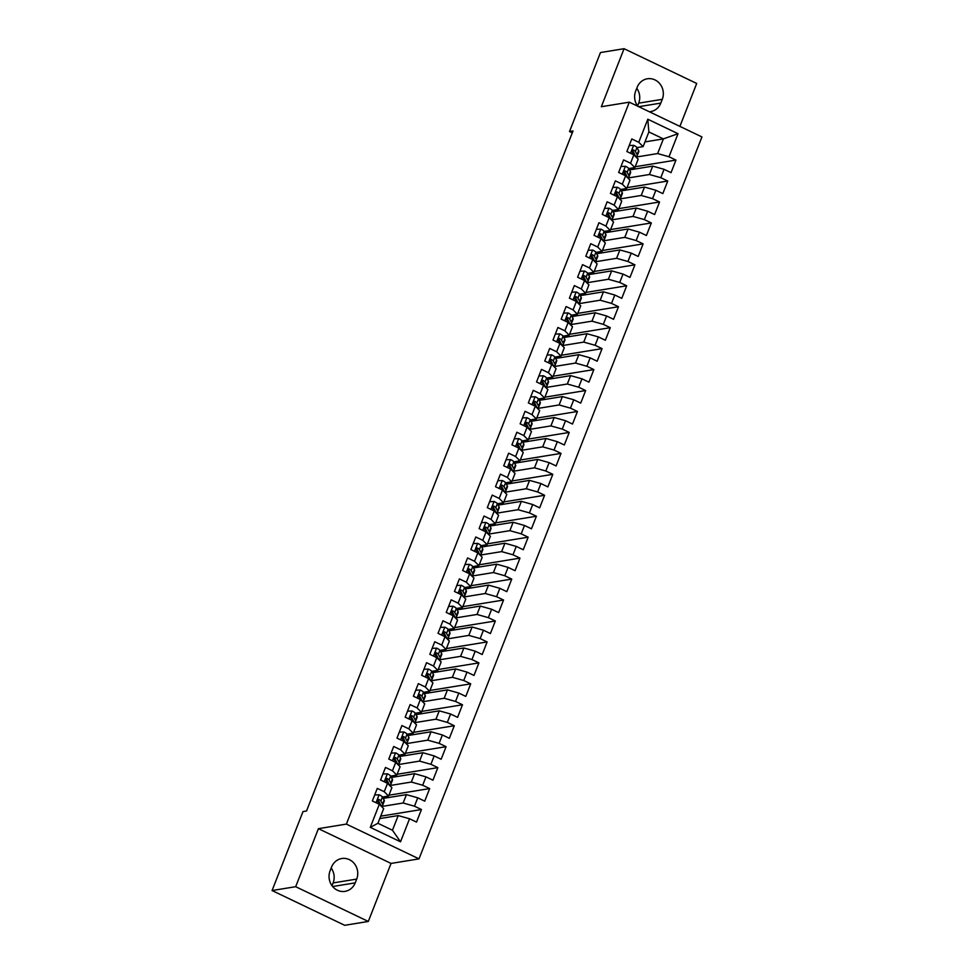 <?xml version="1.0" encoding="UTF-8"?>
<svg xmlns="http://www.w3.org/2000/svg" width="974" height="974" viewBox="0 0 974 974"><rect width="100%" height="100%" fill="white"/><g stroke="black" fill="none" stroke-linecap="round" stroke-linejoin="round"><path stroke-width="1.46" d="M679.889 126.389L696.702 83.46L624.066 48.7L600.471 52.547L569.522 131.527L572.274 132.841M419.015 858.873L701.937 136.932L629.301 102.173L346.379 824.101L419.015 858.873L391.049 863.427L318.413 828.667L295.67 886.693L368.306 921.453L391.049 863.427M368.306 921.453L344.699 925.3L272.063 890.54L295.67 886.693M400.521 841.804L370.29 827.34L379.312 804.293L383.671 808.627L377.924 823.286L392.449 830.238L400.521 841.804L409.555 818.769L416.519 822.093L421.45 809.528L414.474 806.192L417.761 797.816L424.725 801.152L429.656 788.575L422.692 785.239L425.967 776.862L432.943 780.198L437.862 767.634L430.898 764.298L434.185 755.909L441.149 759.245L446.08 746.681L439.104 743.345L442.391 734.968L449.355 738.304L454.286 725.727L447.322 722.391L450.597 714.015L457.573 717.351L462.492 704.774L455.528 701.438L458.815 693.062L465.779 696.398L470.71 683.833L463.734 680.497L467.021 672.109L473.985 675.445L478.916 662.88L471.952 659.544L475.227 651.168L482.203 654.504L487.122 641.927L480.158 638.591L483.445 630.215L490.409 633.55L495.34 620.986L488.364 617.65L491.651 609.261L498.627 612.597L503.546 600.033L496.582 596.697L499.857 588.32L506.833 591.656L511.752 579.08L504.788 575.744L508.075 567.367L515.039 570.703L519.97 558.126L512.994 554.79L516.281 546.414L523.257 549.75L528.176 537.185L521.212 533.849L524.487 525.461L531.463 528.797L536.394 516.232L529.418 512.896L532.705 504.52L539.669 507.856L544.6 495.279L537.624 491.943L540.911 483.567L547.887 486.903L552.806 474.326L545.842 471.002L549.129 462.613L556.093 465.949L561.024 453.385L554.048 450.049L557.335 441.672L564.299 444.996L569.23 432.432L562.254 429.096L565.541 420.719L572.517 424.055L577.436 411.478L570.472 408.143L573.759 399.766L580.723 403.102L585.654 390.537L578.678 387.202L581.965 378.813L588.929 382.149L593.86 369.584L586.884 366.248L590.171 357.872L597.147 361.208L602.066 348.631L595.102 345.295L598.389 336.919L605.353 340.255L610.284 327.678L603.308 324.342L606.595 315.966L613.559 319.302L618.49 306.737L611.526 303.401L614.801 295.012L621.777 298.348L626.696 285.784L619.732 282.448L623.019 274.071L629.983 277.407L634.914 264.831L627.938 261.495L631.225 253.118L638.189 256.454L643.12 243.877L636.156 240.554L639.431 232.165L646.407 235.501L651.326 222.936L644.362 219.6L647.649 211.224L654.613 214.548L659.544 201.983L652.568 198.647L655.855 190.271L662.819 193.607L667.75 181.03L660.786 177.694L664.061 169.318L671.037 172.654L675.956 160.089L635.231 166.724M644.958 141.9L663.391 138.892L678.026 133.706L647.795 119.23L638.761 142.277L631.785 138.941L626.866 151.518L633.831 154.854L630.543 163.23L623.579 159.894L618.648 172.459L625.625 175.795L622.337 184.183L615.373 180.847L610.442 193.412L617.406 196.748L614.131 205.124L607.155 201.788L602.236 214.365L609.2 217.701L605.913 226.078L598.949 222.742L594.018 235.318L600.995 238.654L597.707 247.031L590.743 243.695L585.812 256.259L592.776 259.595L589.501 267.984L582.525 264.648L577.606 277.213L584.57 280.549L581.283 288.925L574.319 285.589L569.388 298.166L576.365 301.502L573.077 309.878L566.113 306.542L561.182 319.119L568.146 322.443L564.871 330.831L557.895 327.495L552.976 340.06L559.94 343.396L556.653 351.772L549.689 348.448L544.758 361.013L551.734 364.349L548.447 372.725L541.483 369.389L536.552 381.966L543.516 385.302L540.241 393.679L533.265 390.343L528.346 402.907L535.31 406.243L532.023 414.632L525.059 411.296L520.128 423.86L527.104 427.196L523.817 435.573L516.853 432.237L511.922 444.814L518.886 448.15L515.611 456.526L508.635 453.19L503.716 465.767L510.68 469.103L507.393 477.479L500.429 474.143L495.498 486.708L502.474 490.044L499.187 498.432L492.211 495.096L487.292 507.661L494.256 510.997L490.981 519.373L484.005 516.037L479.086 528.614L486.05 531.95L482.763 540.327L475.799 536.991L470.868 549.555L477.844 552.891L474.557 561.28L467.581 557.944L462.662 570.508L469.626 573.844L466.351 582.221L459.375 578.897L454.456 591.462L461.42 594.797L458.133 603.174L451.169 599.838L446.238 612.415L453.214 615.751L449.927 624.127L442.951 620.791L438.032 633.356L444.996 636.692L441.721 645.08L434.745 641.744L429.814 654.309L436.79 657.645L433.503 666.021L426.539 662.685L421.608 675.262L428.584 678.598L425.297 686.974L418.321 683.638L413.402 696.215L420.366 699.551L417.079 707.928L410.115 704.592L405.184 717.156L412.16 720.492L408.873 728.881L401.909 725.545L396.978 738.109L403.954 741.445L400.667 749.822L393.691 746.486L388.772 759.063L395.736 762.399L392.449 770.775L385.485 767.439L380.554 780.004L387.53 783.34L384.243 791.728L377.279 788.392L372.348 800.957L379.312 804.293M678.026 133.706L668.992 156.753L675.956 160.089M272.063 890.54L303.024 811.561L306.518 810.989L573.016 130.954L569.522 131.527M629.508 169.914L652.714 166.128L649.427 174.504L627.865 178.023M664.061 169.318L652.714 166.128M660.786 177.694L649.427 174.504M647.795 119.23L648.867 131.94L643.12 146.611L636.984 147.61M638.761 142.277L643.12 146.611M621.302 190.855L644.508 187.081L641.221 195.457L619.647 198.976M655.855 190.271L644.508 187.081M652.568 198.647L641.221 195.457M633.831 154.854L638.189 159.176L634.902 167.552L628.766 168.563M630.543 163.23L634.902 167.552M613.084 211.808L636.302 208.034L633.015 216.411L611.441 219.929M647.649 211.224L636.302 208.034M644.362 219.6L633.015 216.411M625.625 175.795L629.983 180.129L626.696 188.506L620.56 189.504M622.337 184.183L626.696 188.506M604.878 232.762L628.084 228.975L624.797 237.364L603.235 240.87M639.431 232.165L628.084 228.975M636.156 240.554L624.797 237.364M617.406 196.748L621.765 201.082L618.49 209.459L612.354 210.457M614.131 205.124L618.49 209.459M596.672 253.715L619.878 249.928L616.591 258.305L595.017 261.823M631.225 253.118L619.878 249.928M627.938 261.495L616.591 258.305M609.2 217.701L613.559 222.023L610.272 230.412L604.136 231.41M605.913 226.078L610.272 230.412M588.454 274.656L611.66 270.882L608.385 279.258L586.811 282.777M623.019 274.071L611.66 270.882M619.732 282.448L608.385 279.258M600.995 238.654L605.353 242.976L602.066 251.353L595.93 252.351M597.707 247.031L602.066 251.353M580.248 295.609L603.454 291.835L600.167 300.211L578.605 303.718M614.801 295.012L603.454 291.835M611.526 303.401L600.167 300.211M592.776 259.595L597.135 263.93L593.86 272.306L587.724 273.304M589.501 267.984L593.86 272.306M572.042 316.562L595.248 312.776L591.961 321.164L570.387 324.671M606.595 315.966L595.248 312.776M603.308 324.342L591.961 321.164M584.57 280.549L588.929 284.871L585.642 293.259L579.506 294.258M581.283 288.925L585.642 293.259M563.824 337.515L587.03 333.729L583.755 342.105L562.181 345.624M598.389 336.919L587.03 333.729M595.102 345.295L583.755 342.105M576.365 301.502L580.723 305.824L577.436 314.2L571.3 315.211M573.077 309.878L577.436 314.2M555.618 358.456L578.824 354.682L575.537 363.058L553.975 366.577M590.171 357.872L578.824 354.682M586.884 366.248L575.537 363.058M568.146 322.443L572.505 326.777L569.218 335.153L563.094 336.152M564.871 330.831L569.218 335.153M547.412 379.41L570.618 375.623L567.331 384.012L545.757 387.518M581.965 378.813L570.618 375.623M578.678 387.202L567.331 384.012M559.94 343.396L564.299 347.73L561.012 356.107L554.876 357.105M556.653 351.772L561.012 356.107M539.194 400.363L562.4 396.576L559.125 404.953L537.551 408.471M573.759 399.766L562.4 396.576M570.472 408.143L559.125 404.953M551.734 364.349L556.093 368.671L552.806 377.06L546.67 378.058M548.447 372.725L552.806 377.06M530.988 421.304L554.194 417.529L550.907 425.906L529.345 429.424M565.541 420.719L554.194 417.529M562.254 429.096L550.907 425.906M543.516 385.302L547.875 389.624L544.588 398.001L538.464 398.999M540.241 393.679L544.588 398.001M522.782 442.257L545.988 438.483L542.701 446.859L521.127 450.378M557.335 441.672L545.988 438.483M554.048 450.049L542.701 446.859M535.31 406.243L539.669 410.578L536.382 418.954L530.246 419.952M532.023 414.632L536.382 418.954M514.564 463.21L537.77 459.424L534.495 467.812L512.921 471.319M549.129 462.613L537.77 459.424M545.842 471.002L534.495 467.812M527.104 427.196L531.463 431.531L528.176 439.907L522.04 440.905M523.817 435.573L528.176 439.907M506.358 484.163L529.564 480.377L526.277 488.753L504.715 492.272M540.911 483.567L529.564 480.377M537.624 491.943L526.277 488.753M518.886 448.15L523.245 452.472L519.958 460.86L513.822 461.859M515.611 456.526L519.958 460.86M498.14 505.104L521.358 501.33L518.071 509.706L496.497 513.225M532.705 504.52L521.358 501.33M529.418 512.896L518.071 509.706M510.68 469.103L515.039 473.425L511.752 481.801L505.616 482.8M507.393 477.479L511.752 481.801M489.934 526.057L513.14 522.283L509.865 530.66L488.291 534.166M524.487 525.461L513.14 522.283M521.212 533.849L509.865 530.66M502.474 490.044L506.821 494.378L503.546 502.754L497.41 503.753M499.187 498.432L503.546 502.754M481.728 547.011L504.934 543.224L501.647 551.613L480.085 555.119M516.281 546.414L504.934 543.224M512.994 554.79L501.647 551.613M494.256 510.997L498.615 515.319L495.328 523.708L489.192 524.706M490.981 519.373L495.328 523.708M473.51 567.952L496.728 564.177L493.441 572.554L471.866 576.072L470.199 573.029L469.809 574.027M508.075 567.367L496.728 564.177M504.788 575.744L493.441 572.554M486.05 531.95L490.409 536.272L487.122 544.649L480.986 545.659M482.763 540.327L487.122 544.649M465.304 588.905L488.51 585.131L485.235 593.507L463.661 597.025M499.857 588.32L488.51 585.131M496.582 596.697L485.235 593.507M477.844 552.891L482.191 557.225L478.916 565.602L472.78 566.6M474.557 561.28L478.916 565.602M457.098 609.858L480.304 606.072L477.017 614.46L455.455 617.966M491.651 609.261L480.304 606.072M488.364 617.65L477.017 614.46M469.626 573.844L473.985 578.179L470.698 586.555L464.561 587.553M466.351 582.221L470.698 586.555M448.88 630.811L472.098 627.025L468.811 635.401L447.236 638.92M483.445 630.215L472.098 627.025M480.158 638.591L468.811 635.401M461.42 594.797L465.779 599.12L462.492 607.508L456.356 608.507M458.133 603.174L462.492 607.508M440.674 651.752L463.88 647.978L460.605 656.354L439.031 659.873M475.227 651.168L463.88 647.978M471.952 659.544L460.605 656.354M453.214 615.751L457.561 620.073L454.286 628.449L448.15 629.447M449.927 624.127L454.286 628.449M432.468 672.705L455.674 668.931L452.386 677.307L430.812 680.814M467.021 672.109L455.674 668.931M463.734 680.497L452.386 677.307M444.996 636.692L449.355 641.026L446.068 649.402L439.931 650.401M441.721 645.08L446.068 649.402M424.25 693.658L447.468 689.872L444.181 698.261L422.606 701.767M458.815 693.062L447.468 689.872M455.528 701.438L444.181 698.261M436.79 657.645L441.149 661.979L437.862 670.356L431.726 671.354M433.503 666.021L437.862 670.356M416.044 714.612L439.25 710.825L435.975 719.202L414.4 722.72L412.72 719.676L412.343 720.675M450.597 714.015L439.25 710.825M447.322 722.391L435.975 719.202M428.584 678.598L432.931 682.92L429.656 691.309L423.52 692.307M425.297 686.974L429.656 691.309M407.838 735.553L431.044 731.778L427.756 740.155L406.182 743.673L404.514 740.63L404.125 741.628M442.391 734.968L431.044 731.778M439.104 743.345L427.756 740.155M420.366 699.551L424.725 703.873L421.438 712.25L415.301 713.248M417.079 707.928L421.438 712.25M399.62 756.506L422.838 752.719L419.551 761.108L397.976 764.614M434.185 755.909L422.838 752.719M430.898 764.298L419.551 761.108M412.16 720.492L416.519 724.826L413.232 733.203L407.095 734.201M408.873 728.881L413.232 733.203M391.414 777.459L414.62 773.673L411.332 782.049L389.77 785.568M425.967 776.862L414.62 773.673M422.692 785.239L411.332 782.049M403.954 741.445L408.301 745.767L405.026 754.156L398.89 755.154M400.667 749.822L405.026 754.156M383.208 798.4L406.414 794.626L403.126 803.002L381.552 806.521M417.761 797.816L406.414 794.626M414.474 806.192L403.126 803.002M395.736 762.399L400.095 766.721L396.808 775.097L390.671 776.108M392.449 770.775L396.808 775.097M379.775 818.574L398.208 815.579L392.449 830.238M409.555 818.769L398.208 815.579M387.53 783.34L391.889 787.674L388.602 796.05L382.465 797.049M384.243 791.728L388.602 796.05M637.593 105.959L638.676 103.171A14.72 13.587 80.7 0 0 636.765 88.293M318.413 828.667L346.379 824.101M624.066 48.7L601.323 106.726L629.301 102.173M332.012 885.707L333.096 882.931A14.72 13.587 80.7 0 0 331.184 868.041M636.071 157.07L657.645 153.563L663.391 138.892L648.867 131.94M386.654 797.84L387.262 796.269M394.86 776.899L395.481 775.316M403.066 755.946L403.686 754.375M411.284 734.993L411.892 733.422M419.49 714.039L420.111 712.469M427.696 693.098L428.317 691.516M435.914 672.145L436.522 670.575M444.12 651.192L444.741 649.621M452.326 630.251L452.947 628.668M460.544 609.298L461.152 607.715M468.75 588.345L469.371 586.774M476.956 567.392L477.577 565.821M485.174 546.451L485.783 544.868M493.38 525.497L494.001 523.927M501.586 504.544L502.207 502.974M509.804 483.591L510.425 482.02M518.01 462.65L518.631 461.067M526.228 441.697L526.837 440.126M534.434 420.744L535.055 419.173M542.64 399.803L543.261 398.22M550.858 378.849L551.467 377.279M559.064 357.896L559.685 356.326M567.27 336.943L567.891 335.373M575.488 316.002L576.097 314.419M583.694 295.049L584.315 293.478M591.9 274.096L592.521 272.525M600.118 253.155L600.727 251.572M608.324 232.202L608.945 230.619M616.53 211.248L617.151 209.678M624.748 190.295L625.357 188.725M632.954 169.354L633.575 167.772M370.29 827.34L377.924 823.286M668.992 156.753L657.645 153.563M330.089 870.829A14.72 13.587 80.7 0 0 332.024 885.719A14.72 13.587 80.7 0 0 345.027 891.368A14.72 13.587 80.7 0 0 355.218 882.858L356.703 879.084A14.72 13.587 80.7 0 0 354.767 864.181A14.72 13.587 80.7 0 0 341.764 858.532A14.72 13.587 80.7 0 0 331.574 867.055L330.089 870.829M649.329 111.754A14.72 13.587 80.7 0 0 650.608 111.62A14.72 13.587 80.7 0 0 660.798 103.098L662.283 99.324A14.72 13.587 80.7 0 0 660.348 84.434A14.72 13.587 80.7 0 0 647.345 78.784A14.72 13.587 80.7 0 0 637.154 87.307L635.669 91.069A14.72 13.587 80.7 0 0 637.812 106.251M421.45 809.528L380.724 816.163M429.656 788.575L388.93 795.21M437.862 767.634L397.136 774.269M446.08 746.681L405.354 753.316M454.286 725.727L413.56 732.363M462.492 704.774L421.766 711.41M470.71 683.833L429.984 690.469M478.916 662.88L438.19 669.515M487.122 641.927L446.396 648.562M495.34 620.986L454.614 627.609M503.546 600.033L462.82 606.668M511.752 579.08L471.026 585.715M519.97 558.126L479.245 564.762M528.176 537.185L487.45 543.821M536.394 516.232L495.656 522.868M544.6 495.279L503.875 501.914M552.806 474.326L512.081 480.961M561.024 453.385L520.286 460.02M569.23 432.432L528.505 439.067M577.436 411.478L536.711 418.114M585.654 390.537L544.916 397.173M593.86 369.584L553.135 376.22M602.066 348.631L561.341 355.267M610.284 327.678L569.547 334.313M618.49 306.737L577.765 313.372M626.696 285.784L585.971 292.419M634.914 264.831L594.189 271.466M643.12 243.877L602.395 250.513M651.326 222.936L610.601 229.572M659.544 201.983L618.819 208.619M667.75 181.03L627.025 187.665M374.686 794.991L379.227 794.784A6.1 1.266 21.4 0 1 382.429 796.988L384.121 800.092A17.593 3.665 21.4 0 1 384.28 801.091L382.721 805.072A17.593 3.665 -158.6 0 0 382.563 804.074L380.871 800.969A6.1 1.266 -158.6 0 0 379.032 799.484L378.387 799.374M378.448 800.665A14.61 3.044 21.4 0 1 377.364 800.543M381.187 805.863A17.593 3.665 -158.6 0 0 382.721 805.072M381.528 806.484L379.884 803.477A6.1 1.266 21.4 0 0 378.046 802.004C376.999 800.409 377.328 799.569 379.032 799.484L377.766 799.691A3.105 0.645 21.4 0 1 378.119 800.044L379.799 803.148A14.61 3.044 21.4 0 1 379.982 803.647M382.904 774.038L387.433 773.831A6.1 1.266 21.4 0 1 390.635 776.034L392.327 779.139A17.593 3.665 21.4 0 1 392.498 780.15L390.927 784.131A17.593 3.665 -158.6 0 0 390.769 783.12L389.076 780.016A6.1 1.266 -158.6 0 0 387.238 778.53L386.593 778.421M386.666 779.724A14.61 3.044 21.4 0 1 385.582 779.59M389.393 784.922A17.593 3.665 -158.6 0 0 390.927 784.131M389.734 785.531L388.09 782.536A6.1 1.266 21.4 0 0 386.252 781.051C385.217 779.468 385.546 778.628 387.238 778.53L385.984 778.737A3.105 0.645 21.4 0 1 386.325 779.103L388.017 782.195A14.61 3.044 21.4 0 1 388.188 782.706M391.11 753.085L395.639 752.878A6.1 1.266 21.4 0 1 398.853 755.094L400.545 758.186A17.593 3.665 21.4 0 1 400.704 759.196L399.145 763.178A17.593 3.665 -158.6 0 0 398.987 762.167L397.295 759.063A6.1 1.266 -158.6 0 0 395.444 757.589L394.799 757.468M394.872 758.77A14.61 3.044 21.4 0 1 393.788 758.649M397.611 763.969A17.593 3.665 -158.6 0 0 399.145 763.178M397.94 764.59L396.308 761.583A6.1 1.266 21.4 0 0 394.458 760.097C393.423 758.515 393.752 757.675 395.444 757.589L394.19 757.784A3.105 0.645 21.4 0 1 394.531 758.149L396.223 761.254A14.61 3.044 21.4 0 1 396.394 761.753M399.316 732.144L403.857 731.937A6.1 1.266 21.4 0 1 407.059 734.14L408.751 737.233A17.593 3.665 21.4 0 1 408.91 738.243L407.351 742.225A17.593 3.665 -158.6 0 0 407.193 741.214L405.501 738.122A6.1 1.266 -158.6 0 0 403.662 736.636L403.017 736.514M403.078 737.817A14.61 3.044 21.4 0 1 401.994 737.695M405.817 743.016A17.593 3.665 -158.6 0 0 407.351 742.225M404.514 740.63A6.1 1.266 21.4 0 0 402.676 739.144C401.629 737.561 401.958 736.721 403.662 736.636L402.396 736.843A3.105 0.645 21.4 0 1 402.749 737.196L404.429 740.301A14.61 3.044 21.4 0 1 404.612 740.8M407.534 711.19L412.063 710.983A6.1 1.266 21.4 0 1 415.265 713.187L416.957 716.292A17.593 3.665 21.4 0 1 417.128 717.302L415.557 721.284A17.593 3.665 -158.6 0 0 415.399 720.273L413.707 717.168A6.1 1.266 -158.6 0 0 411.868 715.683L411.223 715.573M411.296 716.864A14.61 3.044 21.4 0 1 410.212 716.742M414.023 722.063A17.593 3.665 -158.6 0 0 415.557 721.284M412.72 719.676A6.1 1.266 21.4 0 0 410.882 718.203C409.847 716.608 410.176 715.78 411.868 715.683L410.614 715.89A3.105 0.645 21.4 0 1 410.955 716.243L412.647 719.348A14.61 3.044 21.4 0 1 412.818 719.847M415.74 690.237L420.269 690.03A6.1 1.266 21.4 0 1 423.483 692.234L425.175 695.339A17.593 3.665 21.4 0 1 425.334 696.349L423.775 700.33A17.593 3.665 -158.6 0 0 423.617 699.32L421.925 696.215A6.1 1.266 -158.6 0 0 420.074 694.73L419.441 694.62M419.502 695.923A14.61 3.044 21.4 0 1 418.418 695.801M422.241 701.122A17.593 3.665 -158.6 0 0 423.775 700.33M422.57 701.73L420.938 698.735A6.1 1.266 21.4 0 0 419.1 697.25C418.053 695.667 418.382 694.827 420.074 694.73L418.82 694.937A3.105 0.645 21.4 0 1 419.161 695.302L420.853 698.395A14.61 3.044 21.4 0 1 421.024 698.906M423.946 669.284L428.487 669.089A6.1 1.266 21.4 0 1 431.689 671.293L433.381 674.385A17.593 3.665 21.4 0 1 433.54 675.396L431.981 679.377A17.593 3.665 -158.6 0 0 431.823 678.367L430.131 675.274A6.1 1.266 -158.6 0 0 428.292 673.789L427.647 673.667M427.708 674.97A14.61 3.044 21.4 0 1 426.624 674.848M430.447 680.169A17.593 3.665 -158.6 0 0 431.981 679.377M430.788 680.789L429.144 677.782A6.1 1.266 21.4 0 0 427.306 676.297C426.259 674.714 426.588 673.874 428.292 673.789L427.026 673.996A3.105 0.645 21.4 0 1 427.379 674.349L429.059 677.454A14.61 3.044 21.4 0 1 429.242 677.953M432.164 648.343L436.693 648.136A6.1 1.266 21.4 0 1 439.907 650.34L441.587 653.444A17.593 3.665 21.4 0 1 441.758 654.443L440.187 658.424A17.593 3.665 -158.6 0 0 440.029 657.413L438.337 654.321A6.1 1.266 -158.6 0 0 436.498 652.836L435.853 652.714M435.926 654.017A14.61 3.044 21.4 0 1 434.842 653.895M438.653 659.215A17.593 3.665 -158.6 0 0 440.187 658.424M438.994 659.836L437.35 656.829A6.1 1.266 21.4 0 0 435.512 655.356C434.477 653.761 434.806 652.921 436.498 652.836L435.244 653.043A3.105 0.645 21.4 0 1 435.585 653.396L437.277 656.5A14.61 3.044 21.4 0 1 437.448 657M440.37 627.39L444.899 627.183A6.1 1.266 21.4 0 1 448.113 629.387L449.805 632.491A17.593 3.665 21.4 0 1 449.964 633.502L448.405 637.483A17.593 3.665 -158.6 0 0 448.247 636.472L446.555 633.368A6.1 1.266 -158.6 0 0 444.704 631.883L444.071 631.773M444.132 633.076A14.61 3.044 21.4 0 1 443.048 632.942M446.871 638.274A17.593 3.665 -158.6 0 0 448.405 637.483M447.2 638.883L445.568 635.888A6.1 1.266 21.4 0 0 443.73 634.403C442.683 632.82 443.012 631.98 444.704 631.883L443.45 632.089A3.105 0.645 21.4 0 1 443.791 632.455L445.483 635.547A14.61 3.044 21.4 0 1 445.654 636.059M448.576 606.437L453.117 606.23A6.1 1.266 21.4 0 1 456.319 608.433L458.011 611.538A17.593 3.665 21.4 0 1 458.17 612.549L456.611 616.53A17.593 3.665 -158.6 0 0 456.453 615.519L454.761 612.415A6.1 1.266 -158.6 0 0 452.922 610.942L452.277 610.82M452.338 612.122A14.61 3.044 21.4 0 1 451.254 612.001M455.077 617.321A17.593 3.665 -158.6 0 0 456.611 616.53M455.418 617.942L453.774 614.935A6.1 1.266 21.4 0 0 451.936 613.45C450.889 611.867 451.218 611.027 452.922 610.942L451.668 611.136A3.105 0.645 21.4 0 1 452.009 611.502L453.701 614.594A14.61 3.044 21.4 0 1 453.872 615.105M456.794 585.496L461.323 585.289A6.1 1.266 21.4 0 1 464.537 587.492L466.217 590.585A17.593 3.665 21.4 0 1 466.388 591.595L464.817 595.577A17.593 3.665 -158.6 0 0 464.659 594.566L462.967 591.474A6.1 1.266 -158.6 0 0 461.128 589.988L460.483 589.867M460.556 591.169A14.61 3.044 21.4 0 1 459.472 591.048M463.283 596.368A17.593 3.665 -158.6 0 0 464.817 595.577M463.624 596.989L461.98 593.982A6.1 1.266 21.4 0 0 460.142 592.496C459.107 590.914 459.436 590.074 461.128 589.988L459.874 590.195A3.105 0.645 21.4 0 1 460.215 590.548L461.907 593.653A14.61 3.044 21.4 0 1 462.078 594.152M465 564.543L469.541 564.336A6.1 1.266 21.4 0 1 472.743 566.539L474.435 569.644A17.593 3.665 21.4 0 1 474.594 570.654L473.035 574.623A17.593 3.665 -158.6 0 0 472.877 573.625L471.185 570.521A6.1 1.266 -158.6 0 0 469.334 569.035L468.701 568.926M468.762 570.216A14.61 3.044 21.4 0 1 467.678 570.094M471.501 575.415A17.593 3.665 -158.6 0 0 473.035 574.623M470.199 573.029A6.1 1.266 21.4 0 0 468.36 571.555C467.313 569.96 467.642 569.133 469.334 569.035L468.08 569.242A3.105 0.645 21.4 0 1 468.421 569.595L470.113 572.7A14.61 3.044 21.4 0 1 470.284 573.199M473.206 543.589L477.747 543.382A6.1 1.266 21.4 0 1 480.949 545.586L482.641 548.691A17.593 3.665 21.4 0 1 482.8 549.701L481.241 553.682A17.593 3.665 -158.6 0 0 481.083 552.672L479.391 549.567A6.1 1.266 -158.6 0 0 477.552 548.082L476.907 547.972M476.968 549.275A14.61 3.044 21.4 0 1 475.884 549.141M479.707 554.474A17.593 3.665 -158.6 0 0 481.241 553.682M480.048 555.083L478.404 552.088A6.1 1.266 21.4 0 0 476.566 550.602C475.519 549.019 475.848 548.179 477.552 548.082L476.298 548.289A3.105 0.645 21.4 0 1 476.639 548.654L478.331 551.747A14.61 3.044 21.4 0 1 478.502 552.258M481.424 522.636L485.953 522.429A6.1 1.266 21.4 0 1 489.167 524.645L490.847 527.738A17.593 3.665 21.4 0 1 491.018 528.748L489.459 532.729A17.593 3.665 -158.6 0 0 489.289 531.719L487.597 528.614A6.1 1.266 -158.6 0 0 485.758 527.141L485.113 527.019M485.186 528.322A14.61 3.044 21.4 0 1 484.102 528.2M487.913 533.521A17.593 3.665 -158.6 0 0 489.459 532.729M488.254 534.142L486.623 531.134A6.1 1.266 21.4 0 0 484.772 529.649C483.737 528.066 484.066 527.226 485.758 527.141L484.504 527.348A3.105 0.645 21.4 0 1 484.845 527.701L486.537 530.806A14.61 3.044 21.4 0 1 486.708 531.305M489.63 501.695L494.171 501.488A6.1 1.266 21.4 0 1 497.373 503.692L499.065 506.784A17.593 3.665 21.4 0 1 499.224 507.795L497.665 511.776A17.593 3.665 -158.6 0 0 497.507 510.766L495.815 507.673A6.1 1.266 -158.6 0 0 493.976 506.188L493.331 506.066M493.392 507.369A14.61 3.044 21.4 0 1 492.308 507.247M496.131 512.567A17.593 3.665 -158.6 0 0 497.665 511.776M496.46 513.188L494.829 510.181A6.1 1.266 21.4 0 0 492.99 508.696C491.943 507.113 492.272 506.273 493.976 506.188L492.71 506.395A3.105 0.645 21.4 0 1 493.051 506.748L494.743 509.852A14.61 3.044 21.4 0 1 494.914 510.352M497.836 480.742L502.377 480.535A6.1 1.266 21.4 0 1 505.579 482.739L507.271 485.843A17.593 3.665 21.4 0 1 507.43 486.854L505.871 490.835A17.593 3.665 -158.6 0 0 505.713 489.825L504.021 486.72A6.1 1.266 -158.6 0 0 502.182 485.235L501.537 485.125M501.598 486.416A14.61 3.044 21.4 0 1 500.514 486.294M504.337 491.627A17.593 3.665 -158.6 0 0 505.871 490.835M504.678 492.235L503.034 489.24A6.1 1.266 21.4 0 0 501.196 487.755C500.149 486.16 500.478 485.332 502.182 485.235L500.928 485.442A3.105 0.645 21.4 0 1 501.269 485.807L502.961 488.899A14.61 3.044 21.4 0 1 503.132 489.411M506.054 459.789L510.583 459.582A6.1 1.266 21.4 0 1 513.797 461.786L515.49 464.89A17.593 3.665 21.4 0 1 515.648 465.901L514.089 469.882A17.593 3.665 -158.6 0 0 513.919 468.871L512.227 465.767A6.1 1.266 -158.6 0 0 510.388 464.294L509.743 464.172M509.816 465.475A14.61 3.044 21.4 0 1 508.732 465.353M512.543 470.673A17.593 3.665 -158.6 0 0 514.089 469.882M512.884 471.282L511.253 468.287A6.1 1.266 21.4 0 0 509.402 466.802C508.367 465.219 508.696 464.379 510.388 464.294L509.134 464.488A3.105 0.645 21.4 0 1 509.475 464.854L511.167 467.946A14.61 3.044 21.4 0 1 511.338 468.457M514.26 438.836L518.801 438.641A6.1 1.266 21.4 0 1 522.003 440.845L523.695 443.937A17.593 3.665 21.4 0 1 523.854 444.948L522.295 448.929A17.593 3.665 -158.6 0 0 522.137 447.918L520.445 444.826A6.1 1.266 -158.6 0 0 518.606 443.34L517.961 443.219M518.022 444.521A14.61 3.044 21.4 0 1 516.938 444.4M520.761 449.72A17.593 3.665 -158.6 0 0 522.295 448.929M521.09 450.341L519.459 447.334A6.1 1.266 21.4 0 0 517.62 445.849C516.573 444.266 516.902 443.426 518.606 443.34L517.34 443.547A3.105 0.645 21.4 0 1 517.681 443.901L519.373 447.005A14.61 3.044 21.4 0 1 519.556 447.504M522.466 417.895L527.007 417.688A6.1 1.266 21.4 0 1 530.209 419.891L531.901 422.996A17.593 3.665 21.4 0 1 532.06 423.994L530.501 427.976A17.593 3.665 -158.6 0 0 530.343 426.977L528.651 423.873A6.1 1.266 -158.6 0 0 526.812 422.387L526.167 422.266M526.24 423.568A14.61 3.044 21.4 0 1 525.144 423.447M528.967 428.767A17.593 3.665 -158.6 0 0 530.501 427.976M529.308 429.388L527.664 426.381A6.1 1.266 21.4 0 0 525.826 424.908C524.791 423.313 525.108 422.473 526.812 422.387L525.558 422.594A3.105 0.645 21.4 0 1 525.899 422.947L527.591 426.052A14.61 3.044 21.4 0 1 527.762 426.551M530.684 396.942L535.213 396.735A6.1 1.266 21.4 0 1 538.427 398.938L540.12 402.043A17.593 3.665 21.4 0 1 540.278 403.053L538.719 407.035A17.593 3.665 -158.6 0 0 538.549 406.024L536.869 402.919A6.1 1.266 -158.6 0 0 535.018 401.434L534.373 401.325M534.446 402.627A14.61 3.044 21.4 0 1 533.362 402.493M537.185 407.826A17.593 3.665 -158.6 0 0 538.719 407.035M537.514 408.435L535.883 405.44A6.1 1.266 21.4 0 0 534.032 403.954C532.997 402.372 533.326 401.532 535.018 401.434L533.764 401.641A3.105 0.645 21.4 0 1 534.105 402.006L535.797 405.099A14.61 3.044 21.4 0 1 535.968 405.61M538.89 375.988L543.431 375.781A6.1 1.266 21.4 0 1 546.633 377.985L548.325 381.09A17.593 3.665 21.4 0 1 548.484 382.1L546.925 386.081A17.593 3.665 -158.6 0 0 546.767 385.071L545.075 381.966A6.1 1.266 -158.6 0 0 543.236 380.493L542.591 380.371M542.652 381.674A14.61 3.044 21.4 0 1 541.568 381.552M545.391 386.873A17.593 3.665 -158.6 0 0 546.925 386.081M545.732 387.494L544.089 384.487A6.1 1.266 21.4 0 0 542.25 383.001C541.203 381.418 541.532 380.578 543.236 380.493L541.97 380.688A3.105 0.645 21.4 0 1 542.311 381.053L544.003 384.158A14.61 3.044 21.4 0 1 544.186 384.657M547.096 355.047L551.637 354.84A6.1 1.266 21.4 0 1 554.839 357.044L556.531 360.137A17.593 3.665 21.4 0 1 556.69 361.147L555.131 365.128A17.593 3.665 -158.6 0 0 554.973 364.118L553.281 361.025A6.1 1.266 -158.6 0 0 551.442 359.54L550.797 359.418M550.87 360.721A14.61 3.044 21.4 0 1 549.774 360.599M553.597 365.92A17.593 3.665 -158.6 0 0 555.131 365.128M553.938 366.541L552.295 363.533A6.1 1.266 21.4 0 0 550.456 362.048C549.421 360.465 549.75 359.625 551.442 359.54L550.188 359.747A3.105 0.645 21.4 0 1 550.529 360.1L552.221 363.205A14.61 3.044 21.4 0 1 552.392 363.704M555.314 334.094L559.843 333.887A6.1 1.266 21.4 0 1 563.057 336.091L564.75 339.196A17.593 3.665 21.4 0 1 564.908 340.206L563.349 344.175A17.593 3.665 -158.6 0 0 563.179 343.177L561.499 340.072A6.1 1.266 -158.6 0 0 559.648 338.587L559.003 338.477M559.076 339.768A14.61 3.044 21.4 0 1 557.992 339.646M561.815 344.966A17.593 3.665 -158.6 0 0 563.349 344.175M562.144 345.587L560.513 342.58A6.1 1.266 21.4 0 0 558.662 341.107C557.627 339.512 557.956 338.684 559.648 338.587L558.394 338.794A3.105 0.645 21.4 0 1 558.735 339.147L560.427 342.251A14.61 3.044 21.4 0 1 560.598 342.751M563.52 313.141L568.061 312.934A6.1 1.266 21.4 0 1 571.263 315.138L572.956 318.242A17.593 3.665 21.4 0 1 573.114 319.253L571.555 323.234A17.593 3.665 -158.6 0 0 571.397 322.224L569.705 319.119A6.1 1.266 -158.6 0 0 567.866 317.634L567.221 317.524M567.282 318.827A14.61 3.044 21.4 0 1 566.198 318.693M570.021 324.025A17.593 3.665 -158.6 0 0 571.555 323.234M570.362 324.634L568.719 321.639A6.1 1.266 21.4 0 0 566.88 320.154C565.833 318.571 566.162 317.731 567.866 317.634L566.6 317.841A3.105 0.645 21.4 0 1 566.941 318.206L568.633 321.298A14.61 3.044 21.4 0 1 568.816 321.81M571.738 292.188L576.267 291.981A6.1 1.266 21.4 0 1 579.469 294.197L581.161 297.289A17.593 3.665 21.4 0 1 581.32 298.3L579.761 302.281A17.593 3.665 -158.6 0 0 579.603 301.27L577.911 298.178A6.1 1.266 -158.6 0 0 576.072 296.693L575.427 296.571M575.5 297.874A14.61 3.044 21.4 0 1 574.404 297.752M578.227 303.072A17.593 3.665 -158.6 0 0 579.761 302.281M578.568 303.693L576.925 300.686A6.1 1.266 21.4 0 0 575.086 299.201C574.051 297.618 574.38 296.778 576.072 296.693L574.818 296.9A3.105 0.645 21.4 0 1 575.159 297.253L576.851 300.357A14.61 3.044 21.4 0 1 577.022 300.856M579.944 271.247L584.473 271.04A6.1 1.266 21.4 0 1 587.687 273.244L589.38 276.348A17.593 3.665 21.4 0 1 589.538 277.346L587.979 281.328A17.593 3.665 -158.6 0 0 587.809 280.317L586.129 277.225A6.1 1.266 -158.6 0 0 584.278 275.739L583.633 275.618M583.706 276.92A14.61 3.044 21.4 0 1 582.622 276.799M586.445 282.119A17.593 3.665 -158.6 0 0 587.979 281.328M586.774 282.74L585.143 279.733A6.1 1.266 21.4 0 0 583.292 278.247C582.257 276.665 582.586 275.825 584.278 275.739L583.024 275.946A3.105 0.645 21.4 0 1 583.365 276.299L585.057 279.404A14.61 3.044 21.4 0 1 585.228 279.903M588.15 250.294L592.691 250.087A6.1 1.266 21.4 0 1 595.893 252.29L597.586 255.395A17.593 3.665 21.4 0 1 597.744 256.406L596.185 260.387A17.593 3.665 -158.6 0 0 596.027 259.376L594.335 256.272A6.1 1.266 -158.6 0 0 592.496 254.786L591.851 254.677M591.912 255.967A14.61 3.044 21.4 0 1 590.828 255.845M594.651 261.178A17.593 3.665 -158.6 0 0 596.185 260.387M594.992 261.787L593.349 258.792A6.1 1.266 21.4 0 0 591.51 257.306C590.463 255.712 590.792 254.884 592.496 254.786L591.23 254.993A3.105 0.645 21.4 0 1 591.571 255.358L593.263 258.451A14.61 3.044 21.4 0 1 593.446 258.962M596.368 229.34L600.897 229.133A6.1 1.266 21.4 0 1 604.099 231.337L605.791 234.442A17.593 3.665 21.4 0 1 605.95 235.452L604.391 239.434A17.593 3.665 -158.6 0 0 604.233 238.423L602.541 235.318A6.1 1.266 -158.6 0 0 600.702 233.845L600.057 233.723M600.13 235.026A14.61 3.044 21.4 0 1 599.034 234.904M602.857 240.225A17.593 3.665 -158.6 0 0 604.391 239.434M603.198 240.846L601.555 237.839A6.1 1.266 21.4 0 0 599.716 236.353C598.681 234.771 599.01 233.93 600.702 233.845L599.448 234.04A3.105 0.645 21.4 0 1 599.789 234.405L601.482 237.498A14.61 3.044 21.4 0 1 601.652 238.009M604.574 208.399L609.103 208.192A6.1 1.266 21.4 0 1 612.317 210.396L614.01 213.489A17.593 3.665 21.4 0 1 614.168 214.499L612.609 218.48A17.593 3.665 -158.6 0 0 612.451 217.47L610.759 214.377A6.1 1.266 -158.6 0 0 608.908 212.892L608.263 212.77M608.336 214.073A14.61 3.044 21.4 0 1 607.252 213.951M611.075 219.272A17.593 3.665 -158.6 0 0 612.609 218.48M611.404 219.893L609.773 216.885A6.1 1.266 21.4 0 0 607.922 215.4C606.887 213.817 607.216 212.977 608.908 212.892L607.654 213.099A3.105 0.645 21.4 0 1 607.995 213.452L609.687 216.557A14.61 3.044 21.4 0 1 609.858 217.056M612.78 187.446L617.321 187.239A6.1 1.266 21.4 0 1 620.523 189.443L622.216 192.548A17.593 3.665 21.4 0 1 622.374 193.546L620.815 197.527A17.593 3.665 -158.6 0 0 620.657 196.529L618.965 193.424A6.1 1.266 -158.6 0 0 617.126 191.939L616.481 191.829M616.542 193.12A14.61 3.044 21.4 0 1 615.458 192.998M619.281 198.319A17.593 3.665 -158.6 0 0 620.815 197.527M619.622 198.94L617.979 195.932A6.1 1.266 21.4 0 0 616.14 194.459C615.093 192.864 615.422 192.024 617.126 191.939L615.86 192.146A3.105 0.645 21.4 0 1 616.213 192.499L617.893 195.604A14.61 3.044 21.4 0 1 618.076 196.103M620.998 166.493L625.527 166.286A6.1 1.266 21.4 0 1 628.729 168.49L630.421 171.594A17.593 3.665 21.4 0 1 630.592 172.605L629.021 176.586A17.593 3.665 -158.6 0 0 628.863 175.576L627.171 172.471A6.1 1.266 -158.6 0 0 625.332 170.986L624.687 170.876M624.76 172.179A14.61 3.044 21.4 0 1 623.677 172.045M627.487 177.378A17.593 3.665 -158.6 0 0 629.021 176.586M627.828 177.986L626.185 174.991A6.1 1.266 21.4 0 0 624.346 173.506C623.311 171.923 623.64 171.083 625.332 170.986L624.078 171.193A3.105 0.645 21.4 0 1 624.419 171.558L626.112 174.65A14.61 3.044 21.4 0 1 626.282 175.162M629.204 145.54L633.733 145.333A6.1 1.266 21.4 0 1 636.947 147.549L638.64 150.641A17.593 3.665 21.4 0 1 638.798 151.652L637.24 155.633A17.593 3.665 -158.6 0 0 637.081 154.623L635.389 151.518A6.1 1.266 -158.6 0 0 633.538 150.045L632.893 149.923M632.966 151.226A14.61 3.044 21.4 0 1 631.883 151.104M635.705 156.424A17.593 3.665 -158.6 0 0 637.24 155.633M636.034 157.045L634.403 154.038A6.1 1.266 21.4 0 0 632.552 152.553C631.517 150.97 631.846 150.13 633.538 150.045L632.284 150.24A3.105 0.645 21.4 0 1 632.625 150.605L634.317 153.709A14.61 3.044 21.4 0 1 634.488 154.209M332.645 886.535L355.218 882.858M333.096 882.931L356.703 879.084M638.676 103.171L662.283 99.324M638.737 106.69L660.798 103.098M379.105 794.784L376.001 802.71M384.121 800.092L382.563 804.074M379.884 803.477L379.495 804.475M382.429 796.988L380.871 800.969M387.311 773.843L384.206 781.757M392.327 779.139L390.769 783.12M388.09 782.536L387.713 783.522M390.635 776.034L389.076 780.016M395.529 752.89L392.425 760.804M400.545 758.186L398.987 762.167M396.308 761.583L395.919 762.569M398.853 755.094L397.295 759.063M403.735 731.937L400.631 739.863M408.751 737.233L407.193 741.214M407.059 734.14L405.501 738.122M411.941 710.983L408.837 718.909M416.957 716.292L415.399 720.273M415.265 713.187L413.707 717.168M420.159 690.042L417.055 697.956M425.175 695.339L423.617 699.32M420.938 698.735L420.549 699.722M423.483 692.234L421.925 696.215M428.365 669.089L425.261 677.003M433.381 674.385L431.823 678.367M429.144 677.782L428.755 678.768M431.689 671.293L430.131 675.274M436.571 648.136L433.479 656.062M441.587 653.444L440.029 657.413M437.35 656.829L436.973 657.827M439.907 650.34L438.337 654.321M444.789 627.183L441.685 635.109M449.805 632.491L448.247 636.472M445.568 635.888L445.179 636.874M448.113 629.387L446.555 633.368M452.995 606.242L449.891 614.156M458.011 611.538L456.453 615.519M453.774 614.935L453.385 615.921M456.319 608.433L454.761 612.415M461.201 585.289L458.109 593.215M466.217 590.585L464.659 594.566M461.98 593.982L461.603 594.968M464.537 587.492L462.967 591.474M469.419 564.336L466.315 572.262M474.435 569.644L472.877 573.625M472.743 566.539L471.185 570.521M477.625 543.395L474.521 551.308M482.641 548.691L481.083 552.672M478.404 552.088L478.015 553.074M480.949 545.586L479.391 549.567M485.843 522.441L482.739 530.355M490.847 527.738L489.289 531.719M486.623 531.134L486.233 532.121M489.167 524.645L487.597 528.614M494.049 501.488L490.945 509.414M499.065 506.784L497.507 510.766M494.829 510.181L494.439 511.18M497.373 503.692L495.815 507.673M502.255 480.535L499.151 488.461M507.271 485.843L505.713 489.825M503.034 489.24L502.645 490.226M505.579 482.739L504.021 486.72M510.473 459.594L507.369 467.508M515.49 464.89L513.919 468.871M511.253 468.287L510.863 469.273M513.797 461.786L512.227 465.767M518.679 438.641L515.575 446.555M523.695 443.937L522.137 447.918M519.459 447.334L519.069 448.32M522.003 440.845L520.445 444.826M526.885 417.688L523.781 425.614M531.901 422.996L530.343 426.977M527.664 426.381L527.275 427.379M530.209 419.891L528.651 423.873M535.103 396.747L531.999 404.66M540.12 402.043L538.549 406.024M535.883 405.44L535.493 406.426M538.427 398.938L536.869 402.919M543.309 375.794L540.205 383.707M548.325 381.09L546.767 385.071M544.089 384.487L543.699 385.473M546.633 377.985L545.075 381.966M551.515 354.84L548.411 362.766M556.531 360.137L554.973 364.118M552.295 363.533L551.905 364.532M554.839 357.044L553.281 361.025M559.733 333.887L556.629 341.813M564.75 339.196L563.179 343.177M560.513 342.58L560.123 343.579M563.057 336.091L561.499 340.072M567.939 312.946L564.835 320.86M572.956 318.242L571.397 322.224M568.719 321.639L568.329 322.625M571.263 315.138L569.705 319.119M576.145 291.993L573.041 299.907M581.161 297.289L579.603 301.27M576.925 300.686L576.535 301.672M579.469 294.197L577.911 298.178M584.363 271.04L581.259 278.966M589.38 276.348L587.809 280.317M585.143 279.733L584.753 280.731M587.687 273.244L586.129 277.225M592.569 250.087L589.465 258.013M597.586 255.395L596.027 259.376M593.349 258.792L592.959 259.778M595.893 252.29L594.335 256.272M600.775 229.146L597.671 237.059M605.791 234.442L604.233 238.423M601.555 237.839L601.165 238.825M604.099 231.337L602.541 235.318M608.994 208.192L605.889 216.106M614.01 213.489L612.451 217.47M609.773 216.885L609.383 217.872M612.317 210.396L610.759 214.377M617.199 187.239L614.095 195.165M622.216 192.548L620.657 196.529M617.979 195.932L617.589 196.931M620.523 189.443L618.965 193.424M625.405 166.298L622.301 174.212M630.421 171.594L628.863 175.576M626.185 174.991L625.807 175.977M628.729 168.49L627.171 172.471M633.624 145.345L630.519 153.259M638.64 150.641L637.081 154.623M634.403 154.038L634.013 155.024M636.947 147.549L635.389 151.518"/></g></svg>

